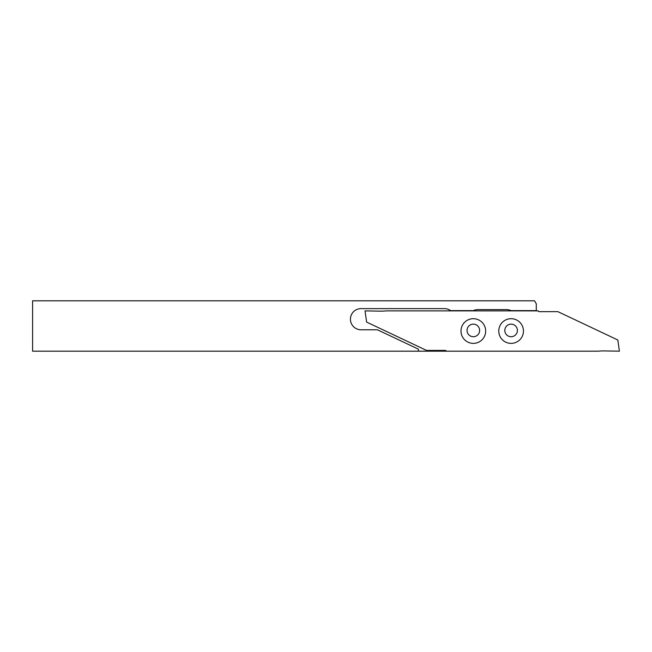 <?xml version="1.0" encoding="UTF-8"?>
<svg xmlns="http://www.w3.org/2000/svg" width="652" height="652" viewBox="0 0 652 652"><rect width="100%" height="100%" fill="white"/><g stroke="black" fill="none" stroke-linecap="round" stroke-linejoin="round"><path stroke-width="0.98" d="M517.403 330.434A6.3 6.3 0 0 0 511.103 324.134A6.3 6.3 0 0 0 504.811 330.434A6.3 6.3 0 0 0 511.103 336.725A6.3 6.3 0 0 0 517.403 330.434M479.627 330.434A6.3 6.3 0 0 0 473.328 324.134A6.3 6.3 0 0 0 467.036 330.434A6.3 6.3 0 0 0 473.328 336.725A6.3 6.3 0 0 0 479.627 330.434M418.429 351.183L32.6 351.183L32.6 300.817L534.542 300.817L536.294 303.84L536.294 310.637L511.103 310.637A10.579 10.579 0 0 0 506.604 309.627L477.834 309.627A10.579 10.579 0 0 0 473.328 310.637L450.613 310.637A10.579 10.579 0 0 0 444.403 308.624L361.004 308.624A10.579 10.579 0 0 0 350.426 319.203A10.579 10.579 0 0 0 361.004 329.782L377.402 329.782L418.429 349.17L418.429 351.183L598.186 351.183A50.367 50.367 0 0 1 604.29 350.923L619.4 351.183L617.827 339.994L557.884 311.656L539.057 311.656A0.758 0.758 0 0 1 538.308 310.898L386.245 310.89A50.367 50.367 0 0 1 380.149 311.151L365.038 310.89L366.611 322.08L426.547 350.417L445.373 350.417A0.758 0.758 0 0 1 446.131 351.175M485.667 331.037A12.339 12.339 0 0 0 473.328 318.698A12.339 12.339 0 0 0 460.988 331.037A12.339 12.339 0 0 0 473.328 343.376A12.339 12.339 0 0 0 485.667 331.037M523.45 331.037A12.339 12.339 0 0 0 511.103 318.698A12.339 12.339 0 0 0 498.764 331.037A12.339 12.339 0 0 0 511.103 343.376A12.339 12.339 0 0 0 523.45 331.037"/></g></svg>

